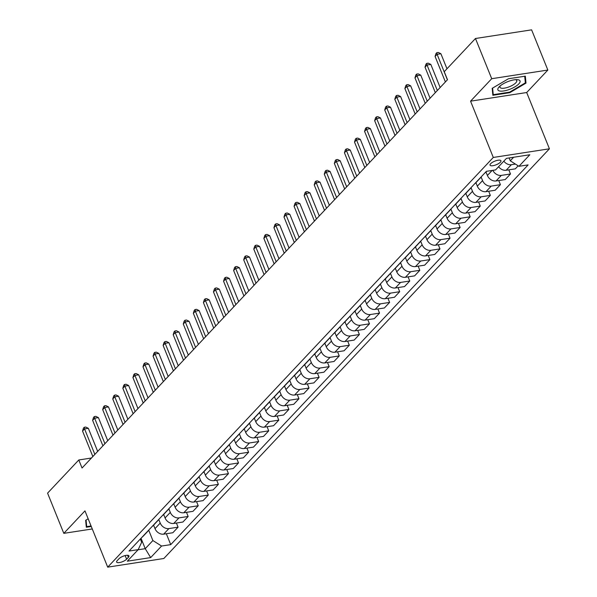<?xml version="1.0" encoding="UTF-8"?>
<svg xmlns="http://www.w3.org/2000/svg" width="597" height="597" viewBox="0 0 597 597"><rect width="100%" height="100%" fill="white"/><g stroke="black" fill="none" stroke-linecap="round" stroke-linejoin="round"><path stroke-width="0.9" d="M490.637 163.72A5.88 1.933 158 0 0 490.047 165.168A5.88 1.933 158 0 0 494.525 165.347A5.88 1.933 158 0 0 500.353 162.22A5.88 1.933 158 0 0 500.943 160.765A5.88 1.933 158 0 0 496.465 160.586A5.88 1.933 158 0 0 490.637 163.72M547.845 70.05L491.712 78.7L470.555 101.169L526.688 92.528L547.845 70.05L531.606 29.85L475.466 38.499L444.243 71.677L447.489 79.714L82.043 468.011L78.797 459.974L47.573 493.152L63.812 533.345L92.274 528.964M526.688 92.528L549.427 148.802L163.839 558.501L107.706 567.15L493.294 157.451L549.427 148.802M126.616 559.188L128.385 557.299A5.694 1.873 158 0 0 128.959 555.897A5.694 1.873 158 0 0 124.624 555.717A5.694 1.873 158 0 0 118.982 558.747L117.206 560.635A5.694 1.873 158 0 0 116.631 562.046A5.694 1.873 158 0 0 120.967 562.217A5.694 1.873 158 0 0 126.616 559.188L125.154 555.576M138.056 549.785L145.235 548.68L152.884 540.546L161.556 546.039L170.735 544.628L528.121 164.899L518.942 166.309L510.278 160.817L513.636 157.242M161.556 546.039L150.675 557.598L127.31 561.202L138.191 549.643L141.661 542.277L140.34 539.016M518.942 166.309L529.823 154.75L506.457 158.354L495.577 169.914L486.398 171.324L129.012 551.053L138.191 549.643M491.712 78.7L475.466 38.499M470.555 101.169L493.294 157.451M107.706 567.15L84.968 510.875L63.812 533.345M91.445 458.018L78.797 459.974M141.034 538.285L145.235 548.68L150.675 557.598M148.728 530.24L152.884 540.546M153.586 525.159L154.996 528.651A7.343 5.642 43.3 0 0 163.66 534.151L172.839 532.74L178.078 527.173L176.406 523.039M158.795 519.539L160.235 523.091A7.343 5.642 43.3 0 0 168.899 528.584L178.078 527.173M163.653 514.457L165.07 517.95A7.343 5.642 43.3 0 0 173.734 523.45L182.913 522.032L188.152 516.472L186.48 512.33M168.869 508.838L170.302 512.39A7.343 5.642 43.3 0 0 178.973 517.883L188.152 516.472M173.727 503.756L175.137 507.249A7.343 5.642 43.3 0 0 183.809 512.748L192.988 511.331L198.226 505.763L196.555 501.629M178.943 498.129L180.376 501.681A7.343 5.642 43.3 0 0 189.048 507.181L198.226 505.763M183.801 493.055L185.212 496.547A7.343 5.642 43.3 0 0 193.883 502.04L203.062 500.629L208.293 495.062L206.629 490.928M189.018 487.428L190.45 490.98A7.343 5.642 43.3 0 0 199.114 496.48L208.293 495.062M193.876 482.354L195.286 485.846A7.343 5.642 43.3 0 0 203.95 491.338L213.129 489.928L218.368 484.361L216.696 480.227M199.092 476.727L200.525 480.279A7.343 5.642 43.3 0 0 209.189 485.779L218.368 484.361M203.95 471.645L205.361 475.145A7.343 5.642 43.3 0 0 214.024 480.637L223.203 479.227L228.442 473.66L226.77 469.526M209.159 466.026L210.599 469.578A7.343 5.642 43.3 0 0 219.263 475.07L228.442 473.66M214.017 460.944L215.435 464.436A7.343 5.642 43.3 0 0 224.099 469.936L233.278 468.518L238.516 462.959L236.845 458.824M219.233 455.324L220.666 458.877A7.343 5.642 43.3 0 0 229.338 464.369L238.516 462.959M224.091 450.242L225.502 453.735A7.343 5.642 43.3 0 0 234.173 459.235L243.352 457.817L248.591 452.25L246.919 448.116M229.308 444.616L230.74 448.168A7.343 5.642 43.3 0 0 239.412 453.668L248.591 452.25M234.166 439.541L235.576 443.034A7.343 5.642 43.3 0 0 244.248 448.534L253.427 447.116L258.658 441.549L256.994 437.414M239.382 433.915L240.815 437.467A7.343 5.642 43.3 0 0 249.479 442.967L258.658 441.549M244.24 428.84L245.651 432.332A7.343 5.642 43.3 0 0 254.315 437.825L263.493 436.414L268.732 430.847L267.06 426.713M249.456 423.213L250.889 426.765A7.343 5.642 43.3 0 0 259.553 432.265L268.732 430.847M254.315 418.131L255.725 421.631A7.343 5.642 43.3 0 0 264.389 427.124L273.568 425.713L278.806 420.146L277.135 416.012M259.523 412.512L260.964 416.064A7.343 5.642 43.3 0 0 269.628 421.557L278.806 420.146M264.381 407.43L265.799 410.923A7.343 5.642 43.3 0 0 274.463 416.422L283.642 415.005L288.881 409.445L287.209 405.311M269.598 401.811L271.031 405.363A7.343 5.642 43.3 0 0 279.702 410.855L288.881 409.445M274.456 396.729L275.866 400.221A7.343 5.642 43.3 0 0 284.538 405.721L293.717 404.303L298.955 398.736L297.284 394.602M279.672 391.102L281.105 394.654A7.343 5.642 43.3 0 0 289.776 400.154L298.955 398.736M284.53 386.028L285.941 389.52A7.343 5.642 43.3 0 0 294.612 395.02L303.791 393.602L309.03 388.035L307.358 383.901M289.746 380.401L291.179 383.953A7.343 5.642 43.3 0 0 299.851 389.453L309.03 388.035M294.605 375.326L296.015 378.819A7.343 5.642 43.3 0 0 304.679 384.311L313.858 382.901L319.096 377.334L317.425 373.2M299.821 369.7L301.254 373.252A7.343 5.642 43.3 0 0 309.918 378.752L319.096 377.334M304.679 364.618L306.089 368.118A7.343 5.642 43.3 0 0 314.753 373.61L323.932 372.2L329.171 366.633L327.499 362.498M309.888 358.998L311.328 362.551A7.343 5.642 43.3 0 0 319.992 368.043L329.171 366.633M314.746 353.917L316.164 357.409A7.343 5.642 43.3 0 0 324.828 362.909L334.007 361.491L339.245 355.931L337.574 351.797M319.962 348.297L321.395 351.849A7.343 5.642 43.3 0 0 330.066 357.342L339.245 355.931M324.82 343.215L326.231 346.708A7.343 5.642 43.3 0 0 334.902 352.208L344.081 350.79L349.32 345.223L347.648 341.088M330.037 337.589L331.469 341.141A7.343 5.642 43.3 0 0 340.141 346.641L349.32 345.223M334.895 332.514L336.305 336.007A7.343 5.642 43.3 0 0 344.976 341.506L354.155 340.089L359.394 334.521L357.722 330.387M340.111 326.887L341.544 330.44A7.343 5.642 43.3 0 0 350.215 335.939L359.394 334.521M344.969 321.813L346.379 325.305A7.343 5.642 43.3 0 0 355.043 330.798L364.222 329.387L369.461 323.82L367.789 319.686M350.185 316.186L351.618 319.738A7.343 5.642 43.3 0 0 360.282 325.238L369.461 323.82M355.043 311.104L356.454 314.604A7.343 5.642 43.3 0 0 365.118 320.096L374.297 318.686L379.535 313.119L377.864 308.985M360.252 305.485L361.692 309.037A7.343 5.642 43.3 0 0 370.356 314.529L379.535 313.119M365.11 300.403L366.528 303.895A7.343 5.642 43.3 0 0 375.192 309.395L384.371 307.977L389.61 302.418L387.938 298.284M370.327 294.784L371.767 298.336A7.343 5.642 43.3 0 0 380.431 303.828L389.61 302.418M375.185 289.702L376.595 293.194A7.343 5.642 43.3 0 0 385.266 298.694L394.445 297.276L399.684 291.709L398.012 287.575M380.401 284.075L381.834 287.627A7.343 5.642 43.3 0 0 390.505 293.127L399.684 291.709M385.259 279L386.669 282.493A7.343 5.642 43.3 0 0 395.341 287.993L404.52 286.575L409.758 281.008L408.087 276.874M390.475 273.374L391.908 276.926A7.343 5.642 43.3 0 0 400.58 282.426L409.758 281.008M395.333 268.299L396.744 271.792A7.343 5.642 43.3 0 0 405.408 277.284L414.587 275.874L419.825 270.307L418.154 266.172M400.55 262.673L401.982 266.225A7.343 5.642 43.3 0 0 410.646 271.725L419.825 270.307M405.408 257.591L406.818 261.09A7.343 5.642 43.3 0 0 415.482 266.583L424.661 265.172L429.9 259.605L428.228 255.471M410.617 251.971L412.057 255.523A7.343 5.642 43.3 0 0 420.721 261.016L429.9 259.605M415.475 246.889L416.893 250.382A7.343 5.642 43.3 0 0 425.557 255.882L434.735 254.464L439.974 248.904L438.302 244.77M420.691 241.27L422.131 244.822A7.343 5.642 43.3 0 0 430.795 250.315L439.974 248.904M425.549 236.188L426.959 239.681A7.343 5.642 43.3 0 0 435.631 245.18L444.81 243.763L450.048 238.196L448.377 234.061M430.765 230.569L432.198 234.114A7.343 5.642 43.3 0 0 440.87 239.613L450.048 238.196M435.623 225.487L437.034 228.979A7.343 5.642 43.3 0 0 445.705 234.479L454.884 233.061L460.123 227.494L458.451 223.36M440.84 219.86L442.273 223.412A7.343 5.642 43.3 0 0 450.944 228.912L460.123 227.494M445.698 214.786L447.108 218.278A7.343 5.642 43.3 0 0 455.772 223.771L464.951 222.36L470.19 216.793L468.526 212.659M450.914 209.159L452.347 212.711A7.343 5.642 43.3 0 0 461.011 218.211L470.19 216.793M455.772 204.077L457.183 207.577A7.343 5.642 43.3 0 0 465.847 213.069L475.025 211.659L480.264 206.092L478.593 201.958M460.981 198.458L462.421 202.01A7.343 5.642 43.3 0 0 471.085 207.502L480.264 206.092M465.847 193.376L467.257 196.868A7.343 5.642 43.3 0 0 475.921 202.368L485.1 200.95L490.338 195.391L488.667 191.256M471.055 187.756L472.496 191.309A7.343 5.642 43.3 0 0 481.16 196.801L490.338 195.391M475.913 182.675L477.324 186.167A7.343 5.642 43.3 0 0 485.995 191.667L495.174 190.249L500.413 184.682L498.741 180.548M481.13 177.055L482.563 180.6A7.343 5.642 43.3 0 0 491.234 186.1L500.413 184.682M485.988 171.973L487.398 175.466A7.343 5.642 43.3 0 0 496.07 180.966L505.249 179.548L510.487 173.981L508.816 169.846M509.114 157.944L510.278 160.817M142.176 537.069A7.343 5.642 43.3 0 0 143.049 536.352L148.287 530.785A7.343 5.642 43.3 0 0 148.944 529.875M170.735 544.628L166.332 533.74M518.166 165.817L515.323 168.847L506.144 170.257A7.343 5.642 43.3 0 1 498.585 166.72M147.414 531.502A7.343 5.642 43.3 0 0 148.287 530.785M152.25 526.367A7.343 5.642 43.3 0 0 153.123 525.651L158.362 520.084A7.343 5.642 43.3 0 0 159.018 519.174M157.489 520.8A7.343 5.642 43.3 0 0 158.362 520.084M162.324 515.666A7.343 5.642 43.3 0 0 163.197 514.95L168.429 509.383A7.343 5.642 43.3 0 0 169.093 508.472M167.556 510.099A7.343 5.642 43.3 0 0 168.429 509.383M172.391 504.958A7.343 5.642 43.3 0 0 173.264 504.249L178.503 498.682A7.343 5.642 43.3 0 0 179.167 497.764M177.63 499.398A7.343 5.642 43.3 0 0 178.503 498.682M182.466 494.256A7.343 5.642 43.3 0 0 183.339 493.54L188.577 487.98A7.343 5.642 43.3 0 0 189.242 487.062M187.704 488.689A7.343 5.642 43.3 0 0 188.577 487.98M192.54 483.555A7.343 5.642 43.3 0 0 193.413 482.839L198.652 477.279A7.343 5.642 43.3 0 0 199.308 476.361M197.779 477.988A7.343 5.642 43.3 0 0 198.652 477.279M202.614 472.854A7.343 5.642 43.3 0 0 203.487 472.137L208.726 466.57A7.343 5.642 43.3 0 0 209.383 465.66M207.853 467.287A7.343 5.642 43.3 0 0 208.726 466.57M212.689 462.153A7.343 5.642 43.3 0 0 213.562 461.436L218.793 455.869A7.343 5.642 43.3 0 0 219.457 454.959M217.927 456.586A7.343 5.642 43.3 0 0 218.793 455.869M222.756 451.444A7.343 5.642 43.3 0 0 223.629 450.735L228.867 445.168A7.343 5.642 43.3 0 0 229.532 444.25M227.994 445.884A7.343 5.642 43.3 0 0 228.867 445.168M232.83 440.743A7.343 5.642 43.3 0 0 233.703 440.034L238.942 434.467A7.343 5.642 43.3 0 0 239.606 433.549M238.069 435.176A7.343 5.642 43.3 0 0 238.942 434.467M242.904 430.041A7.343 5.642 43.3 0 0 243.777 429.325L249.016 423.766A7.343 5.642 43.3 0 0 249.673 422.848M248.143 424.474A7.343 5.642 43.3 0 0 249.016 423.766M252.979 419.34A7.343 5.642 43.3 0 0 253.852 418.624L259.091 413.057A7.343 5.642 43.3 0 0 259.747 412.146M258.217 413.773A7.343 5.642 43.3 0 0 259.091 413.057M263.053 408.639A7.343 5.642 43.3 0 0 263.926 407.923L269.157 402.356A7.343 5.642 43.3 0 0 269.822 401.445M268.292 403.072A7.343 5.642 43.3 0 0 269.157 402.356M273.12 397.93A7.343 5.642 43.3 0 0 273.993 397.221L279.232 391.654A7.343 5.642 43.3 0 0 279.896 390.736M278.359 392.371A7.343 5.642 43.3 0 0 279.232 391.654M283.194 387.229A7.343 5.642 43.3 0 0 284.068 386.52L289.306 380.953A7.343 5.642 43.3 0 0 289.97 380.035M288.433 381.662A7.343 5.642 43.3 0 0 289.306 380.953M293.269 376.528A7.343 5.642 43.3 0 0 294.142 375.812L299.381 370.252A7.343 5.642 43.3 0 0 300.037 369.334M298.507 370.961A7.343 5.642 43.3 0 0 299.381 370.252M303.343 365.827A7.343 5.642 43.3 0 0 304.216 365.11L309.455 359.543A7.343 5.642 43.3 0 0 310.112 358.633M308.582 360.26A7.343 5.642 43.3 0 0 309.455 359.543M313.418 355.125A7.343 5.642 43.3 0 0 314.291 354.409L319.522 348.842A7.343 5.642 43.3 0 0 320.186 347.932M318.656 349.558A7.343 5.642 43.3 0 0 319.522 348.842M323.484 344.417A7.343 5.642 43.3 0 0 324.358 343.708L329.596 338.141A7.343 5.642 43.3 0 0 330.26 337.223M328.723 338.857A7.343 5.642 43.3 0 0 329.596 338.141M333.559 333.716A7.343 5.642 43.3 0 0 334.432 333.007L339.671 327.44A7.343 5.642 43.3 0 0 340.335 326.522M338.798 328.149A7.343 5.642 43.3 0 0 339.671 327.44M343.633 323.014A7.343 5.642 43.3 0 0 344.506 322.298L349.745 316.738A7.343 5.642 43.3 0 0 350.402 315.82M348.872 317.447A7.343 5.642 43.3 0 0 349.745 316.738M353.708 312.313A7.343 5.642 43.3 0 0 354.581 311.597L359.819 306.03A7.343 5.642 43.3 0 0 360.476 305.119M358.946 306.746A7.343 5.642 43.3 0 0 359.819 306.03M363.782 301.612A7.343 5.642 43.3 0 0 364.655 300.895L369.894 295.328A7.343 5.642 43.3 0 0 370.55 294.418M369.021 296.045A7.343 5.642 43.3 0 0 369.894 295.328M373.849 290.903A7.343 5.642 43.3 0 0 374.722 290.194L379.961 284.627A7.343 5.642 43.3 0 0 380.625 283.709M379.088 285.344A7.343 5.642 43.3 0 0 379.961 284.627M383.923 280.202A7.343 5.642 43.3 0 0 384.796 279.493L390.035 273.926A7.343 5.642 43.3 0 0 390.699 273.008M389.162 274.642A7.343 5.642 43.3 0 0 390.035 273.926M393.998 269.501A7.343 5.642 43.3 0 0 394.871 268.784L400.109 263.225A7.343 5.642 43.3 0 0 400.766 262.307M399.236 263.934A7.343 5.642 43.3 0 0 400.109 263.225M404.072 258.8A7.343 5.642 43.3 0 0 404.945 258.083L410.184 252.516A7.343 5.642 43.3 0 0 410.84 251.606M409.311 253.232A7.343 5.642 43.3 0 0 410.184 252.516M414.146 248.098A7.343 5.642 43.3 0 0 415.019 247.382L420.258 241.815A7.343 5.642 43.3 0 0 420.915 240.904M419.385 242.531A7.343 5.642 43.3 0 0 420.258 241.815M424.221 237.397A7.343 5.642 43.3 0 0 425.086 236.681L430.325 231.114A7.343 5.642 43.3 0 0 430.989 230.196M429.452 231.83A7.343 5.642 43.3 0 0 430.325 231.114M434.288 226.688A7.343 5.642 43.3 0 0 435.161 225.979L440.399 220.412A7.343 5.642 43.3 0 0 441.064 219.495M439.526 221.129A7.343 5.642 43.3 0 0 440.399 220.412M444.362 215.987A7.343 5.642 43.3 0 0 445.235 215.271L450.474 209.711A7.343 5.642 43.3 0 0 451.131 208.793M449.601 210.42A7.343 5.642 43.3 0 0 450.474 209.711M454.436 205.286A7.343 5.642 43.3 0 0 455.31 204.57L460.548 199.002A7.343 5.642 43.3 0 0 461.205 198.092M459.675 199.719A7.343 5.642 43.3 0 0 460.548 199.002M464.511 194.585A7.343 5.642 43.3 0 0 465.384 193.868L470.623 188.301A7.343 5.642 43.3 0 0 471.279 187.391M469.749 189.018A7.343 5.642 43.3 0 0 470.623 188.301M474.585 183.883A7.343 5.642 43.3 0 0 475.451 183.167L480.689 177.6A7.343 5.642 43.3 0 0 481.354 176.682M492.831 170.332A7.343 5.642 43.3 0 0 501.308 175.399L510.487 173.981M479.816 178.316A7.343 5.642 43.3 0 0 480.689 177.6M484.652 173.175A7.343 5.642 43.3 0 0 485.525 172.466L486.63 171.287M503.823 161.153A7.343 5.642 43.3 0 0 511.375 164.697L515.412 164.071M88.169 518.8L85.655 520.285L86.326 527.241L91.274 526.479M508.42 78.759L492.197 88.319L492.868 95.281L509.778 92.677L526.002 83.11L525.33 76.155L508.42 78.759M525.173 81.05L526.002 83.11M509.562 92.147L509.778 92.677M97.677 451.407L88.349 428.325L84.558 428.915L94.856 454.399M82.543 431.049L83.438 428.146L84.244 427.288L84.558 428.915L82.543 431.049L92.841 456.541M84.244 427.288L85.767 427.056L88.349 428.325M107.744 440.705L98.423 417.624L94.632 418.206L104.93 443.698M92.617 420.348L93.513 417.445L94.319 416.587L94.632 418.206L92.617 420.348L102.915 445.84M94.319 416.587L95.833 416.355L98.423 417.624M117.818 429.997L108.497 406.923L104.706 407.505L114.997 432.997M102.691 409.646L103.587 406.736L104.393 405.885L104.706 407.505L102.691 409.646L112.99 435.138M104.393 405.885L105.908 405.647L108.497 406.923M127.892 419.295L118.572 396.221L114.773 396.804L125.071 422.288M112.758 398.945L113.661 396.035L114.467 395.177L114.773 396.804L112.758 398.945L123.057 424.43M114.467 395.177L115.982 394.945L118.572 396.221M137.967 408.594L128.639 385.52L124.848 386.102L135.146 411.587M122.833 388.244L123.728 385.334L124.534 384.475L124.848 386.102L122.833 388.244L133.131 413.728M124.534 384.475L126.057 384.244L128.639 385.52M91.057 525.957L86.699 526.621L86.065 520.039M86.132 525.211L86.699 526.621M518.83 83.879A11.94 3.933 158 0 0 516.905 79.632A11.94 3.933 158 0 0 499.256 86.759A11.94 3.933 158 0 0 499.107 86.916A11.94 3.933 158 0 0 503.734 90.96A11.94 3.933 158 0 0 518.83 83.879M500.346 85.781A9.037 2.978 158 0 0 499.995 87.319A9.037 2.978 158 0 0 506.883 87.595A9.037 2.978 158 0 0 515.845 82.782A9.037 2.978 158 0 0 516.756 80.543A9.037 2.978 158 0 0 515.435 79.685M492.674 93.244L493.249 94.662L492.607 88.08M524.703 76.252L525.353 82.871L509.629 92.139L493.249 94.662M148.041 397.893L138.713 374.812L134.922 375.401L145.22 400.886M132.907 377.535L133.803 374.632L134.609 373.774L134.922 375.401L132.907 377.535L143.205 403.027M134.609 373.774L136.131 373.543L138.713 374.812M158.108 387.192L148.787 364.11L144.996 364.692L155.295 390.184M142.981 366.834L143.877 363.931L144.683 363.073L144.996 364.692L142.981 366.834L153.28 392.326M144.683 363.073L146.198 362.842L148.787 364.11M168.182 376.483L158.862 353.409L155.071 353.991L165.362 379.483M153.056 356.133L153.951 353.223L154.757 352.372L155.071 353.991L153.056 356.133L163.354 381.625M154.757 352.372L156.272 352.133L158.862 353.409M178.257 365.782L168.936 342.708L165.138 343.29L175.436 368.782M163.123 345.432L164.026 342.521L164.832 341.663L165.138 343.29L163.123 345.432L173.421 370.916M164.832 341.663L166.347 341.432L168.936 342.708M188.331 355.081L179.003 332.007L175.212 332.589L185.51 358.073M173.197 334.73L174.093 331.82L174.899 330.962L175.212 332.589L173.197 334.73L183.495 360.215M174.899 330.962L176.421 330.731L179.003 332.007M198.405 344.379L189.077 321.298L185.286 321.887L195.585 347.372M183.272 324.022L184.167 321.119L184.973 320.261L185.286 321.887L183.272 324.022L193.57 349.514M184.973 320.261L186.495 320.029L189.077 321.298M208.472 333.678L199.152 310.597L195.361 311.179L205.659 336.671M193.346 313.321L194.241 310.418L195.047 309.559L195.361 311.179L193.346 313.321L203.644 338.812M195.047 309.559L196.562 309.328L199.152 310.597M218.547 322.97L209.226 299.895L205.435 300.478L215.733 325.969M203.42 302.619L204.316 299.709L205.122 298.858L205.435 300.478L203.42 302.619L213.719 328.111M205.122 298.858L206.637 298.619L209.226 299.895M228.621 312.268L219.3 289.194L215.502 289.776L225.8 315.268M213.487 291.918L214.39 289.008L215.196 288.15L215.502 289.776L213.487 291.918L223.785 317.403M215.196 288.15L216.711 287.918L219.3 289.194M238.696 301.567L229.367 278.493L225.576 279.075L235.875 304.56M223.562 281.217L224.465 278.306L225.27 277.448L225.576 279.075L223.562 281.217L233.86 306.701M225.27 277.448L226.785 277.217L229.367 278.493M248.77 290.866L239.442 267.784L235.651 268.374L245.949 293.858M233.636 270.508L234.531 267.605L235.337 266.747L235.651 268.374L233.636 270.508L243.934 296M235.337 266.747L236.86 266.516L239.442 267.784M258.837 280.165L249.516 257.083L245.725 257.665L256.023 283.157M243.71 259.807L244.606 256.904L245.412 256.046L245.725 257.665L243.71 259.807L254.009 285.299M245.412 256.046L246.927 255.815L249.516 257.083M268.911 269.456L259.591 246.382L255.8 246.964L266.098 272.456M253.785 249.106L254.68 246.195L255.486 245.345L255.8 246.964L253.785 249.106L264.083 274.598M255.486 245.345L257.001 245.106L259.591 246.382M278.986 258.755L269.665 235.681L265.866 236.263L276.165 261.755M263.852 238.404L264.755 235.494L265.561 234.643L265.866 236.263L263.852 238.404L274.15 263.889M265.561 234.643L267.075 234.405L269.665 235.681M289.06 248.053L279.732 224.979L275.941 225.562L286.239 251.046M273.926 227.703L274.829 224.793L275.635 223.935L275.941 225.562L273.926 227.703L284.224 253.188M275.635 223.935L277.15 223.703L279.732 224.979M299.134 237.352L289.806 214.271L286.015 214.86L296.313 240.345M284 217.002L284.896 214.092L285.702 213.233L286.015 214.86L284 217.002L294.299 242.486M285.702 213.233L287.224 213.002L289.806 214.271M309.209 226.651L299.881 203.57L296.09 204.152L306.388 229.644M294.075 206.293L294.97 203.39L295.776 202.532L296.09 204.152L294.075 206.293L304.373 231.785M295.776 202.532L297.291 202.301L299.881 203.57M319.276 215.942L309.955 192.868L306.164 193.45L316.462 218.942M304.149 195.592L305.045 192.682L305.851 191.831L306.164 193.45L304.149 195.592L314.447 221.084M305.851 191.831L307.365 191.592L309.955 192.868M329.35 205.241L320.029 182.167L316.231 182.749L326.529 208.241M314.216 184.891L315.119 181.981L315.925 181.13L316.231 182.749L314.216 184.891L324.514 210.375M315.925 181.13L317.44 180.891L320.029 182.167M339.424 194.54L330.096 171.466L326.305 172.048L336.604 197.532M324.29 174.19L325.193 171.279L325.999 170.421L326.305 172.048L324.29 174.19L334.589 199.674M325.999 170.421L327.514 170.19L330.096 171.466M349.499 183.839L340.171 160.757L336.38 161.347L346.678 186.831M334.365 163.488L335.26 160.578L336.066 159.72L336.38 161.347L334.365 163.488L344.663 188.973M336.066 159.72L337.589 159.489L340.171 160.757M359.573 173.137L350.245 150.056L346.454 150.638L356.752 176.13M344.439 152.78L345.335 149.877L346.141 149.019L346.454 150.638L344.439 152.78L354.737 178.272M346.141 149.019L347.655 148.787L350.245 150.056M369.64 162.429L360.319 139.355L356.528 139.937L366.827 165.429M354.514 142.079L355.409 139.168L356.215 138.317L356.528 139.937L354.514 142.079L364.812 167.57M356.215 138.317L357.73 138.079L360.319 139.355M379.714 151.728L370.394 128.654L366.595 129.236L376.894 154.727M364.58 131.377L365.483 128.467L366.289 127.616L366.595 129.236L364.58 131.377L374.879 156.862M366.289 127.616L367.804 127.377L370.394 128.654M389.789 141.026L380.468 117.952L376.67 118.534L386.968 144.019M374.655 120.676L375.558 117.766L376.364 116.908L376.67 118.534L374.655 120.676L384.953 146.161M376.364 116.908L377.879 116.676L380.468 117.952M399.863 130.325L390.535 107.244L386.744 107.833L397.042 133.318M384.729 109.975L385.625 107.064L386.431 106.206L386.744 107.833L384.729 109.975L395.027 135.459M386.431 106.206L387.953 105.975L390.535 107.244M409.938 119.624L400.609 96.542L396.818 97.124L407.117 122.616M394.804 99.266L395.699 96.363L396.505 95.505L396.818 97.124L394.804 99.266L405.102 124.758M396.505 95.505L398.02 95.274L400.609 96.542M420.004 108.915L410.684 85.841L406.893 86.423L417.191 111.915M404.878 88.565L405.773 85.655L406.579 84.804L406.893 86.423L404.878 88.565L415.176 114.057M406.579 84.804L408.094 84.565L410.684 85.841M430.079 98.214L420.758 75.14L416.96 75.722L427.258 101.214M414.952 77.864L415.848 74.953L416.654 74.103L416.96 75.722L414.952 77.864L425.243 103.348M416.654 74.103L418.169 73.864L420.758 75.14M440.153 87.513L430.833 64.439L427.034 65.021L437.332 90.505M425.019 67.162L425.922 64.252L426.728 63.394L427.034 65.021L425.019 67.162L435.317 92.647M426.728 63.394L428.243 63.163L430.833 64.439M446.974 68.767L440.899 53.73L437.108 54.32L447.407 79.804M435.094 56.461L435.989 53.551L436.795 52.693L437.108 54.32L435.094 56.461L445.392 81.946M436.795 52.693L438.317 52.461L440.899 53.73M160.235 523.091L154.996 528.651M170.302 512.39L165.07 517.95M180.376 501.681L175.137 507.249M190.45 490.98L185.212 496.547M200.525 480.279L195.286 485.846M210.599 469.578L205.361 475.145M220.666 458.877L215.435 464.436M230.74 448.168L225.502 453.735M240.815 437.467L235.576 443.034M250.889 426.765L245.651 432.332M260.964 416.064L255.725 421.631M271.031 405.363L265.799 410.923M281.105 394.654L275.866 400.221M291.179 383.953L285.941 389.52M301.254 373.252L296.015 378.819M311.328 362.551L306.089 368.118M321.395 351.849L316.164 357.409M331.469 341.141L326.231 346.708M341.544 330.44L336.305 336.007M351.618 319.738L346.379 325.305M361.692 309.037L356.454 314.604M371.767 298.336L366.528 303.895M381.834 287.627L376.595 293.194M391.908 276.926L386.669 282.493M401.982 266.225L396.744 271.792M412.057 255.523L406.818 261.09M422.131 244.822L416.893 250.382M432.198 234.114L426.959 239.681M442.273 223.412L437.034 228.979M452.347 212.711L447.108 218.278M462.421 202.01L457.183 207.577M472.496 191.309L467.257 196.868M482.563 180.6L477.324 186.167M492.129 170.444L487.398 175.466M168.899 528.584L163.66 534.151M178.973 517.883L173.734 523.45M189.048 507.181L183.809 512.748M199.114 496.48L193.883 502.04M209.189 485.779L203.95 491.338M219.263 475.07L214.024 480.637M229.338 464.369L224.099 469.936M239.412 453.668L234.173 459.235M249.479 442.967L244.248 448.534M259.553 432.265L254.315 437.825M269.628 421.557L264.389 427.124M279.702 410.855L274.463 416.422M289.776 400.154L284.538 405.721M299.851 389.453L294.612 395.02M309.918 378.752L304.679 384.311M319.992 368.043L314.753 373.61M330.066 357.342L324.828 362.909M340.141 346.641L334.902 352.208M350.215 335.939L344.976 341.506M360.282 325.238L355.043 330.798M370.356 314.529L365.118 320.096M380.431 303.828L375.192 309.395M390.505 293.127L385.266 298.694M400.58 282.426L395.341 287.993M410.646 271.725L405.408 277.284M420.721 261.016L415.482 266.583M430.795 250.315L425.557 255.882M440.87 239.613L435.631 245.18M450.944 228.912L445.705 234.479M461.011 218.211L455.772 223.771M471.085 207.502L465.847 213.069M481.16 196.801L475.921 202.368M491.234 186.1L485.995 191.667M501.308 175.399L496.07 180.966M511.375 164.697L506.144 170.257M127.571 555.277L128.385 557.299"/></g></svg>
